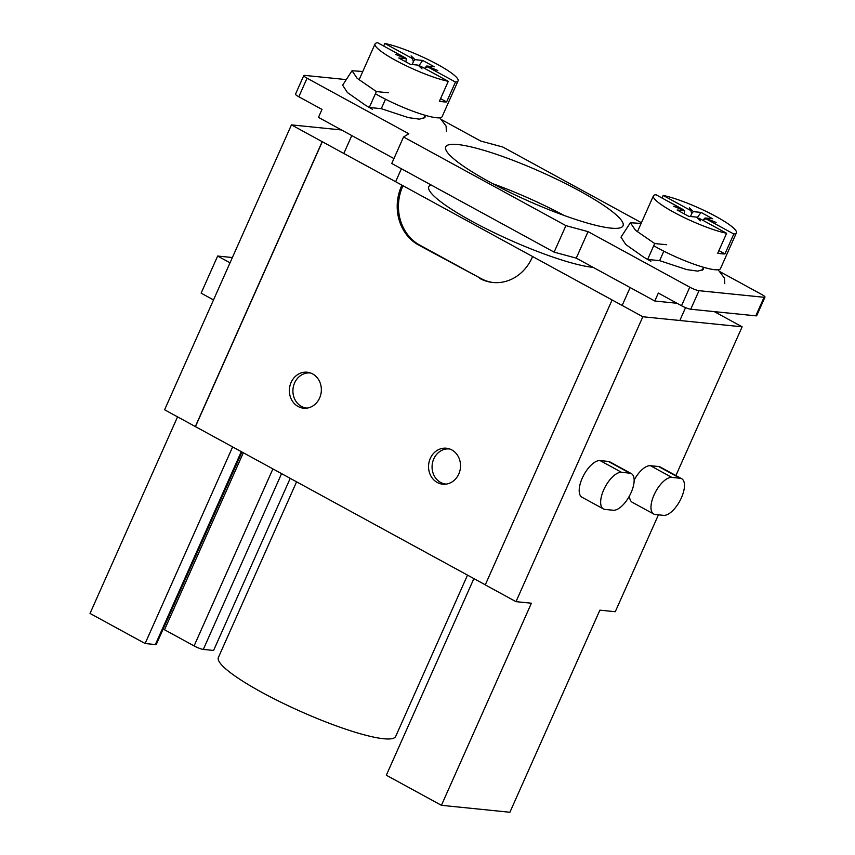 <?xml version="1.0" encoding="UTF-8"?>
<svg xmlns="http://www.w3.org/2000/svg" width="855" height="855" viewBox="0 0 855 855"><rect width="100%" height="100%" fill="white"/><g stroke="black" fill="none" stroke-linecap="round" stroke-linejoin="round"><path stroke-width="1.28" d="M296.599 481.803L218.388 657.474A97.043 15.85 24 0 0 261.844 692.358A97.043 15.85 24 0 0 395.694 736.412L467.514 575.116M243.344 452.723L164.523 629.761L194.096 645.91A7.353 1.197 -156 0 0 203.319 649.415L213.59 650.463L290.23 478.319M658.425 514.828L615.279 611.72L599.879 610.16L509.901 812.25L441.426 805.314L386.332 775.229L473.884 578.6M241.965 451.974L156.305 644.381A7.353 1.197 -156 0 1 155.386 644.563L145.115 643.516L90.021 613.441L177.551 416.855M621.542 472.313A20.584 9.031 118.6 0 0 604.496 488.205A20.584 9.031 118.6 0 0 603.416 508.928A20.584 9.031 118.6 0 0 605.019 509.42L613.238 510.243A20.584 9.031 118.6 0 0 630.295 494.35A20.584 9.031 118.6 0 0 631.364 473.627A20.584 9.031 118.6 0 0 629.761 473.146L621.542 472.313L600.092 460.599A20.584 9.031 118.6 0 0 583.035 476.492A20.584 9.031 118.6 0 0 581.966 497.215L603.416 508.928M213.515 299.913L201.128 293.147L217.651 256.04L232.378 257.537M671.87 477.411A20.584 9.031 118.6 0 0 654.823 493.303A20.584 9.031 118.6 0 0 653.744 514.026A20.584 9.031 118.6 0 0 655.358 514.518L663.566 515.351A20.584 9.031 118.6 0 0 680.623 499.459A20.584 9.031 118.6 0 0 681.692 478.725A20.584 9.031 118.6 0 0 680.088 478.244L671.87 477.411L650.42 465.697A20.584 9.031 118.6 0 0 634.154 480.061M162.888 629.59L164.523 629.761M629.504 495.879A20.584 9.031 118.6 0 0 632.294 502.313L653.744 514.026M681.692 478.725L660.242 467.012A20.584 9.031 118.6 0 0 658.639 466.531L650.42 465.697M631.364 473.627L609.914 461.914A20.584 9.031 118.6 0 0 608.311 461.422L600.092 460.599M230.038 262.806L217.651 256.04M232.656 446.887L145.115 643.516M714.32 311.637L742.129 326.813L675.899 475.562M430.952 184.883A96.305 15.732 24 0 0 428.804 186.679A96.305 15.732 24 0 0 513.844 241.741A96.305 15.732 24 0 0 593.156 267.369M642.842 316.756L515.993 601.653L485.266 584.873L612.105 299.966L642.842 316.756L742.129 326.813M441.426 805.314L531.404 603.213L515.993 601.653M291.437 124.883L164.598 409.78L195.325 426.56L322.175 141.663L291.437 124.883L341.498 129.96M493.506 282.556A44.107 38.977 -84.2 0 1 480.873 278.484L418.544 245A44.107 38.977 95.8 0 1 401.444 186.251L401.935 185.15L322.175 141.663M401.935 185.15L612.105 299.966M479.644 278.367A44.107 38.977 -84.2 0 0 492.897 282.492A44.107 38.977 -84.2 0 0 532.131 257.601L532.622 256.511M458.793 473.991A18.083 15.978 -84.2 0 0 446.353 448.212A18.083 15.978 -84.2 0 0 430.279 458.419A18.083 15.978 -84.2 0 0 442.708 484.187A18.083 15.978 -84.2 0 0 458.793 473.991M291.106 382.431A18.083 15.978 -84.2 0 0 303.546 408.198A18.083 15.978 -84.2 0 0 319.62 398.002A18.083 15.978 -84.2 0 0 307.191 372.224A18.083 15.978 -84.2 0 0 291.106 382.431M485.287 584.82L195.325 426.56M322.314 141.674L195.464 426.581M480.873 278.484L419.773 245.129A44.107 38.977 -84.2 0 1 402.684 186.379L403.165 185.279M641.442 222.728L502.836 147.039L480.702 141.043L441.501 119.636M403.549 136.982L565.914 225.635L554.115 252.139L391.75 163.487L403.549 136.982L408.808 133.754L307.073 78.211A7.353 1.197 24 0 1 303.782 75.571A7.353 1.197 24 0 1 304.701 75.39L346.275 79.601M554.115 252.139L576.249 258.135L588.048 231.63L689.782 287.173A7.353 1.197 24 0 0 699.005 290.689L764.06 297.284A7.353 1.197 24 0 0 764.979 297.113A7.353 1.197 24 0 0 761.687 294.462L719.835 271.612M565.914 225.635L588.048 231.63M489.188 181.752A97.043 15.85 24 0 0 623.028 225.806A97.043 15.85 24 0 0 579.572 190.922A97.043 15.85 24 0 0 445.722 146.868A97.043 15.85 24 0 0 489.188 181.752M564.204 215.492A97.043 15.85 24 0 0 492.758 183.686M576.249 258.135L654.791 301.013L677.021 303.269M393.931 158.581L318.466 117.381L322.004 109.429L298.812 96.765L307.073 78.211M654.791 301.013L658.329 293.062L681.52 305.727A7.353 1.197 24 0 0 690.744 309.243L755.799 315.837A7.353 1.197 24 0 0 756.718 315.666L764.979 297.113M303.782 75.571L295.52 94.125A7.353 1.197 24 0 0 298.812 96.765M307.063 408.113A17.645 15.593 95.8 0 1 292.912 390.404A17.645 15.593 95.8 0 1 308.057 372.93A17.645 15.593 95.8 0 1 310.622 373.015M446.235 484.101A17.645 15.593 95.8 0 1 432.074 466.392A17.645 15.593 95.8 0 1 447.229 448.918A17.645 15.593 95.8 0 1 449.783 449.003M383.692 46.052L384.836 43.477A45.433 7.417 -156 0 1 452.306 73.658A45.433 7.417 -156 0 1 458.066 80.872L442.131 116.654A45.433 7.417 -156 0 1 417.732 112.935A45.433 7.417 -156 0 1 375.409 93.751M448.277 81.311A45.433 7.417 -156 0 1 380.806 51.129A45.433 7.417 -156 0 1 375.056 43.915A45.433 7.417 -156 0 1 377.654 42.75L405.388 57.894L395.363 54.325L406.424 58.792L398.815 58.022L410.411 64.349L418.02 65.119L422.017 68.87L420.542 66.166L448.277 81.311L439.427 101.189A45.433 7.417 -156 0 0 446.62 101.927L455.469 82.048A45.433 7.417 -156 0 0 458.066 80.872M384.836 43.477L412.58 58.621L411.105 55.917L415.103 59.668L422.712 60.438L434.308 66.776L426.698 66.006L437.749 70.473L427.724 66.893L455.469 82.048M405.836 61.859L406.424 58.792M418.8 65.856L422.712 60.438M412.58 58.621L413.211 61.346L415.103 59.668M413.638 61.207L412.163 64.531M427.724 66.893L425.234 67.545L424.807 68.496M425.234 67.545L426.698 66.006M419.602 66.605L420.542 66.166M440.571 98.624L446.62 101.927M662.027 198.029L663.181 195.453A45.433 7.417 -156 0 1 730.64 225.635A45.433 7.417 -156 0 1 736.401 232.849L720.476 268.63A45.433 7.417 -156 0 1 696.066 264.911A45.433 7.417 -156 0 1 653.744 245.727M726.611 233.287A45.433 7.417 -156 0 1 659.152 203.105A45.433 7.417 -156 0 1 653.391 195.891A45.433 7.417 -156 0 1 655.988 194.726L683.722 209.87L673.697 206.301L684.759 210.768L677.149 209.999L688.745 216.326L696.355 217.095L700.352 220.846L698.877 218.143L726.611 233.287L717.762 253.166A45.433 7.417 -156 0 0 724.955 253.892L733.804 234.024A45.433 7.417 -156 0 0 736.401 232.849M663.181 195.453L690.915 210.597L689.44 207.893L693.437 211.645L701.047 212.414L712.643 218.752L705.033 217.982L716.095 222.45L706.07 218.869L733.804 234.024M684.171 213.825L684.759 210.768M697.135 217.833L701.047 212.414M690.915 210.597L691.556 213.323L693.437 211.645M691.973 213.184L690.498 216.507M706.07 218.869L703.569 219.521L703.141 220.472M703.569 219.521L705.033 217.982M697.937 218.581L698.877 218.143M718.905 250.601L724.955 253.892M663.833 251.178L659.622 260.657L686.704 269.592L697.798 271.131L703.323 269.485L703.494 267.358M666.697 244.754L654.716 243.536L635.511 230.316L630.37 222.717L641.111 223.465M622.579 234.719L620.986 237.166L625.764 244.519L643.462 256.992L647.63 259.439L659.622 260.657L647.63 259.439L650.869 261.32M724.794 283.668L724.399 278.035L718.125 269.774M647.63 259.439L654.716 243.536M385.498 99.201L381.277 108.681L408.369 117.616L419.452 119.155L424.988 117.509L425.159 115.382M388.362 92.778L376.382 91.56L357.176 78.339L352.025 70.741L362.777 71.489M344.234 82.743L342.652 85.19L347.419 92.543L365.128 105.015L369.296 107.463L381.277 108.681L369.296 107.463L372.534 109.344M446.46 131.691L446.064 126.059L439.791 117.798M369.296 107.463L376.382 91.56M272.916 468.871L194.096 645.91M281.594 473.606L203.319 649.415M241.292 451.6L155.386 644.563M658.639 466.531L680.088 478.244M608.311 461.422L629.761 473.146M402.684 186.379L401.444 186.251M419.773 245.129L418.544 245M755.799 315.837L764.06 297.284M690.744 309.243L699.005 290.689M681.52 305.727L689.782 287.173M375.056 43.915L359.121 79.697M351.79 135.571L343.838 153.43M425.192 115.307L423.781 118.471M401.401 168.756L395.63 181.709M653.391 195.891L637.456 231.673M630.124 287.547L622.151 305.459M703.526 267.284L702.115 270.447M685.56 307.65L679.832 320.497M622.739 234.462L630.37 222.717M344.405 82.497L352.025 70.741"/></g></svg>
